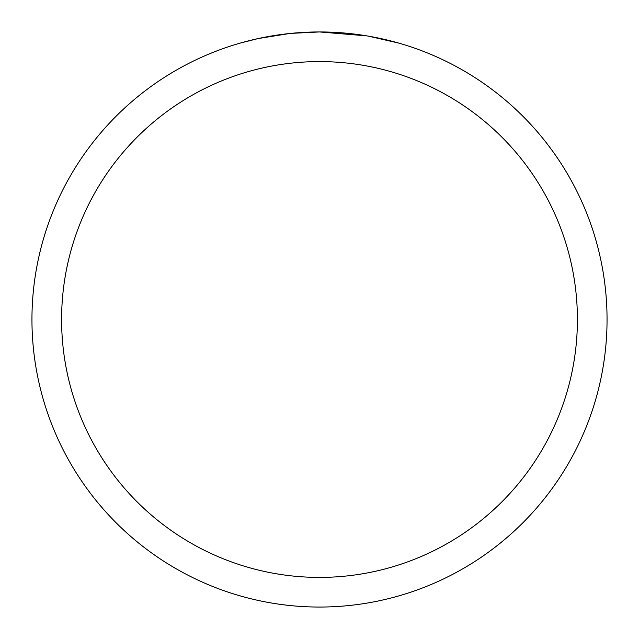 <?xml version="1.0" encoding="UTF-8"?>
<svg xmlns="http://www.w3.org/2000/svg" width="639" height="639" viewBox="0 0 639 639"><rect width="100%" height="100%" fill="white"/><g stroke="black" fill="none" stroke-linecap="round" stroke-linejoin="round"><path stroke-width="0.96" d="M324.836 31.998L328.526 32.094M352.353 33.835L353.479 33.963M366.898 35.88L319.5 31.95A287.55 287.55 0 0 1 607.05 319.5A287.55 287.55 0 0 1 319.5 607.05A287.55 287.55 0 0 1 31.95 319.5A287.55 287.55 0 0 1 319.5 31.95L290.665 33.396M368.152 36.096L398.784 43.093M319.5 61.592A257.908 257.908 0 0 1 577.408 319.5A257.908 257.908 0 0 1 319.5 577.408A257.908 257.908 0 0 1 61.592 319.5A257.908 257.908 0 0 1 319.5 61.592M289.411 33.532L258.132 38.572L240.232 43.093M299.947 32.613L304.18 32.357M263.572 37.445L276.871 35.129M279.339 34.77L286.16 33.891M293.469 33.132L297.766 32.773M298.82 32.693L300.482 32.581M303.022 32.421L307.487 32.206M314.1 31.998L319.5 31.95"/></g></svg>
